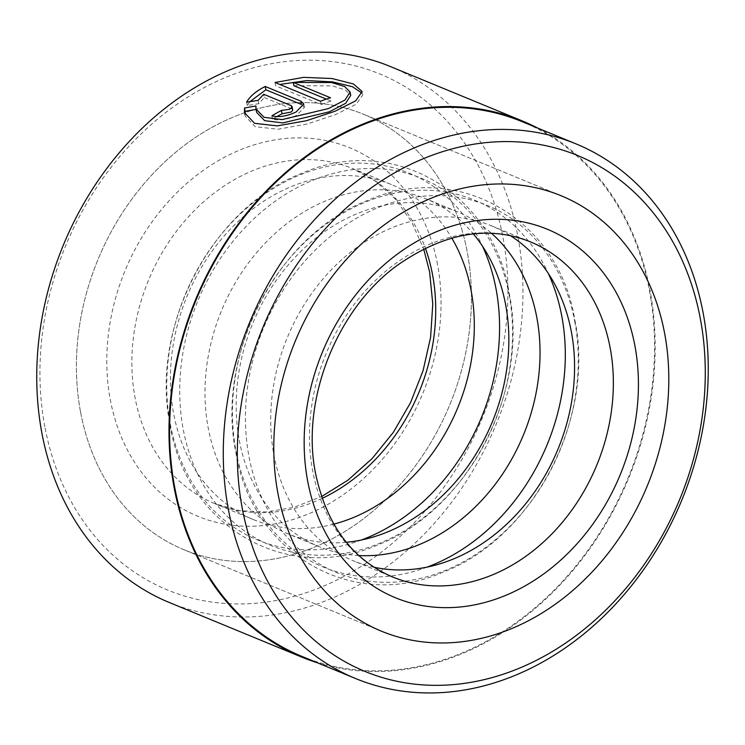 <?xml version="1.0" encoding="UTF-8"?>
<svg xmlns="http://www.w3.org/2000/svg" width="745" height="745" viewBox="0 0 745 745"><rect width="100%" height="100%" fill="white"/><g stroke="black" fill="none" stroke-linecap="round" stroke-linejoin="round"><path stroke-width="0.56" stroke-dasharray="3.73 2.79" d="M301.846 656.364A289.153 233.632 112.4 0 0 559.234 584.881A289.153 233.632 112.4 0 0 649.482 290.96A289.153 233.632 112.4 0 0 522.31 121.733M256.615 112.318L255.917 105.967M320.48 101.236L321.104 104.551L275.687 85.824L275.063 82.509M244.937 114.274L245.133 116.006L255.246 126.706L277.885 129.239L307.136 124.015L335.706 114.525L356.315 104.179L362.796 94.876L362.163 91.505M276.777 116.667A286.257 231.295 112.4 0 0 272.521 119.098C279.31 120.932 287.365 119.656 296.678 115.298L304.407 107.299L301.502 104.477M44.849 426.727A279.012 225.437 -67.6 0 1 226.219 77.201A279.012 225.437 -67.6 0 1 502.987 237.431A279.012 225.437 -67.6 0 1 321.617 586.948A279.012 225.437 -67.6 0 1 44.849 426.727M169.329 602.509A289.88 234.219 112.4 0 0 427.369 530.84A289.88 234.219 112.4 0 0 517.84 236.184A289.88 234.219 112.4 0 0 390.352 66.528M80.544 411.976A235.522 190.301 112.4 0 0 184.136 549.819A235.522 190.301 112.4 0 0 393.788 491.588A235.522 190.301 112.4 0 0 467.292 252.183A235.522 190.301 112.4 0 0 363.709 114.339A235.522 190.301 112.4 0 0 154.057 172.57A235.522 190.301 112.4 0 0 80.544 411.976A235.522 190.301 112.4 0 0 184.136 549.819A235.522 190.301 112.4 0 0 393.788 491.588A235.522 190.301 112.4 0 0 467.292 252.183A235.522 190.301 112.4 0 0 363.709 114.339A235.522 190.301 112.4 0 0 154.057 172.57A235.522 190.301 112.4 0 0 80.544 411.976M317.147 662.678A289.88 234.219 112.4 0 0 566.349 578.064A289.88 234.219 112.4 0 0 650.078 290.718A289.88 234.219 112.4 0 0 537.611 128.038M249.929 101.637L247.266 105.52L258.72 103.695L264.354 97.595L263.739 94.28M258.72 103.695L258.096 100.37M247.266 105.52L246.642 102.186M272.521 119.098L271.897 115.754M264.354 97.595L291.751 108.891L292.729 109.86M256.541 109.301L256.056 109.385M321.104 104.551A286.257 231.295 -67.6 0 1 331.022 101.05L330.398 97.725M331.022 101.05L326.329 99.113M293.856 85.722L332.317 85.889L345.354 89.949L350.737 95.416M358.839 555.537A181.175 146.383 -67.6 0 1 319.028 546.653A181.175 146.383 -67.6 0 1 239.35 440.621A181.175 146.383 -67.6 0 1 295.895 256.466A181.175 146.383 -67.6 0 1 457.169 211.664A181.175 146.383 -67.6 0 1 491.672 233.427M373.962 567.224A181.175 146.383 -67.6 0 1 353.568 560.892A181.175 146.383 -67.6 0 1 273.89 454.86A181.175 146.383 -67.6 0 1 330.435 270.705A181.175 146.383 -67.6 0 1 491.709 225.912A181.175 146.383 -67.6 0 1 510.632 235.792M346.304 542.276A181.175 146.383 -67.6 0 1 287.849 533.793A181.175 146.383 -67.6 0 1 208.172 427.76A181.175 146.383 -67.6 0 1 264.708 243.606A181.175 146.383 -67.6 0 1 425.982 198.813A181.175 146.383 -67.6 0 1 473.429 233.995M333.835 524.126A181.175 146.383 -67.6 0 1 253.309 519.554A181.175 146.383 -67.6 0 1 173.632 413.522A181.175 146.383 -67.6 0 1 230.168 229.358A181.175 146.383 -67.6 0 1 391.442 184.564A181.175 146.383 -67.6 0 1 451.787 238.083M291.751 108.891L291.137 105.576M427.211 567.085A198.449 160.343 -67.6 0 1 235.951 450.93A198.449 160.343 -67.6 0 1 344.861 212.157A198.449 160.343 -67.6 0 1 548.301 273.424M574.786 321.635A198.449 160.343 -67.6 0 1 445.78 570.242A198.449 160.343 -67.6 0 1 248.932 456.275A198.449 160.343 -67.6 0 1 377.929 207.678A198.449 160.343 -67.6 0 1 574.786 321.635M361.493 539.985A198.449 160.343 -67.6 0 1 170.223 423.821A198.449 160.343 -67.6 0 1 279.133 185.058A198.449 160.343 -67.6 0 1 482.583 246.325M509.068 294.536A198.449 160.343 -67.6 0 1 380.062 543.133A198.449 160.343 -67.6 0 1 183.205 429.176A198.449 160.343 -67.6 0 1 312.211 180.579A198.449 160.343 -67.6 0 1 509.068 294.536M491.709 225.912L530.487 241.901A181.175 146.383 112.4 0 0 369.222 286.695A181.175 146.383 112.4 0 0 312.676 470.859A181.175 146.383 112.4 0 0 392.354 576.891L353.568 560.892M322.147 498.377A181.175 146.383 -67.6 0 1 214.718 503.639A181.175 146.383 -67.6 0 1 135.041 397.606A181.175 146.383 -67.6 0 1 191.586 213.452A181.175 146.383 -67.6 0 1 352.86 168.649A181.175 146.383 -67.6 0 1 425.348 248.104M437.538 264.475A199.287 161.022 112.4 0 0 239.853 150.024A199.287 161.022 112.4 0 0 110.297 399.683A199.287 161.022 112.4 0 0 307.992 514.125A199.287 161.022 112.4 0 0 437.538 264.475M304.416 107.299L303.792 103.983M381.505 631.211L184.136 549.819L381.505 631.211M561.078 195.721L363.709 114.339L561.078 195.721M245.142 116.006L244.509 112.644M235.839 452.308C251.698 553.451 352.832 612.241 443.191 572.123C533.159 537.862 595.469 418.187 574.898 320.257C559.057 219.319 458.287 160.51 368.039 200.247C277.829 234.275 215.221 354.192 235.839 452.308M170.111 425.199C185.971 526.352 287.114 585.132 377.464 545.014C467.432 510.763 529.742 391.078 509.18 293.158C493.339 192.21 392.559 133.402 302.312 173.138C212.111 207.175 149.494 327.083 170.111 425.199M391.442 184.564L352.86 168.649L375.638 181.305L395.474 199.241L411.706 222.001L423.672 248.932M253.309 519.554L214.718 503.639L239.797 510.716L266.505 511.983L294.07 507.28L321.542 496.608M319.028 546.653L287.849 533.793M457.169 211.664L425.982 198.813"/><path stroke-width="1.12" d="M575.997 143.869L522.31 121.733A289.153 233.632 112.4 0 0 264.922 193.225A289.153 233.632 112.4 0 0 174.675 487.137A289.153 233.632 112.4 0 0 301.846 656.364L355.533 678.509A289.153 233.632 -67.6 0 1 228.361 509.273A289.153 233.632 -67.6 0 1 318.609 215.361A289.153 233.632 -67.6 0 1 575.997 143.869A289.153 233.632 -67.6 0 1 703.168 313.096A289.153 233.632 -67.6 0 1 612.921 607.017A289.153 233.632 -67.6 0 1 355.533 678.509M350.103 92.073L350.737 95.416L345.624 103.341L329.197 111.843L282.783 122.916L264.652 120.653L256.615 112.318L255.982 108.984L264.019 117.291L282.169 119.582L328.573 108.528L345 100.016L350.103 92.073L344.739 86.597L331.711 82.537L293.232 82.406L330.398 97.725A289.88 234.219 112.4 0 0 320.48 101.236L275.063 82.509L303.588 77.35L332.028 78.523L353.381 83.962L362.163 91.514L355.691 100.845L335.092 111.21L306.502 120.699L277.242 125.877L254.613 123.335L244.509 112.644L244.5 108.016L255.917 105.967L255.982 108.984M362.163 93.227L352.301 86.653L332.54 81.876L307.052 80.553L280.902 84.278M292.115 106.544L292.729 110.241L291.155 112.039L282.094 113.761L281.47 110.437L289.544 109.291L292.021 107.196L291.453 105.734L263.739 94.28L258.096 100.37L246.642 102.186C249.938 96.263 256.14 91.03 265.239 86.467L300.887 101.171L303.783 103.983L296.063 111.983C286.741 116.332 278.686 117.589 271.897 115.754A289.88 234.219 -67.6 0 1 281.47 110.437M700.365 318.813A279.012 225.437 112.4 0 0 423.598 158.592A279.012 225.437 112.4 0 0 242.218 508.118A279.012 225.437 112.4 0 0 518.986 668.339A279.012 225.437 112.4 0 0 700.365 318.813M537.611 128.038A289.88 234.219 112.4 0 0 522.59 121.062L390.352 66.528A289.88 234.219 112.4 0 0 132.312 138.198A289.88 234.219 112.4 0 0 41.841 432.854A289.88 234.219 112.4 0 0 169.329 602.509L301.576 657.034A289.88 234.219 112.4 0 0 317.147 662.678M277.922 493.367A235.522 190.301 112.4 0 0 381.505 631.211A235.522 190.301 112.4 0 0 591.158 572.97A235.522 190.301 112.4 0 0 664.661 333.564A235.522 190.301 112.4 0 0 561.078 195.721A235.522 190.301 112.4 0 0 351.426 253.961A235.522 190.301 112.4 0 0 277.922 493.367A235.522 190.301 112.4 0 0 381.505 631.211A235.522 190.301 112.4 0 0 591.158 572.97A235.522 190.301 112.4 0 0 664.661 333.564A235.522 190.301 112.4 0 0 561.078 195.721A235.522 190.301 112.4 0 0 351.426 253.961A235.522 190.301 112.4 0 0 277.922 493.367M522.59 121.062A289.88 234.219 112.4 0 0 264.549 192.732A289.88 234.219 112.4 0 0 174.088 487.388A289.88 234.219 112.4 0 0 301.576 657.034M300.887 101.171L301.502 104.477L265.853 89.782L265.239 86.467M265.853 89.782L249.929 101.637M282.094 113.761A286.257 231.295 112.4 0 0 276.777 116.667M256.541 109.301L245.133 111.359L244.5 108.016M245.133 111.359L244.937 114.274M326.329 99.113L293.856 85.722L293.232 82.406M491.672 233.427A181.175 146.383 -67.6 0 1 536.847 317.696A181.175 146.383 -67.6 0 1 358.839 555.537M510.632 235.792A181.175 146.383 -67.6 0 1 571.387 331.944A181.175 146.383 -67.6 0 1 523.39 506.535A181.175 146.383 -67.6 0 1 373.962 567.224M473.429 233.995A181.175 146.383 -67.6 0 1 505.659 304.845A181.175 146.383 -67.6 0 1 346.304 542.276M451.787 238.083A181.175 146.383 -67.6 0 1 471.119 290.597A181.175 146.383 -67.6 0 1 333.835 524.126M548.301 273.424A198.449 160.343 -67.6 0 1 561.814 316.29A198.449 160.343 -67.6 0 1 427.211 567.085M482.583 246.325A198.449 160.343 -67.6 0 1 496.086 289.181A198.449 160.343 -67.6 0 1 361.493 539.985M307.666 481.074A199.287 161.022 -67.6 0 1 437.222 231.416A199.287 161.022 -67.6 0 1 634.917 345.857A199.287 161.022 -67.6 0 1 505.361 595.516A199.287 161.022 -67.6 0 1 307.666 481.074M610.174 347.934A181.175 146.383 112.4 0 0 530.487 241.901C488.562 224.934 444.197 232.719 397.402 265.267C336.47 309.222 300.561 400.875 315.61 473.671C326.617 525.132 352.199 559.532 392.354 576.891A181.175 146.383 112.4 0 0 553.628 532.098A181.175 146.383 112.4 0 0 610.174 347.934M425.348 248.104A181.175 146.383 -67.6 0 1 432.538 274.691A181.175 146.383 -67.6 0 1 322.147 498.377M423.672 248.932L429.604 271.869L432.78 303.932L430.601 337.262L423.095 370.6L410.514 402.691L393.332 432.361L372.202 458.501L347.952 480.171L321.542 496.608"/></g></svg>
